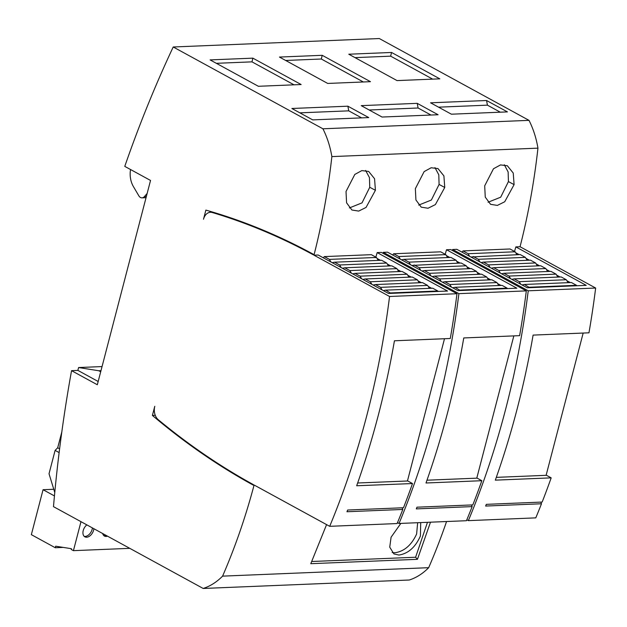 <?xml version="1.0" encoding="UTF-8"?>
<svg xmlns="http://www.w3.org/2000/svg" width="627" height="627" viewBox="0 0 627 627"><rect width="100%" height="100%" fill="white"/><g stroke="black" fill="none" stroke-linecap="round" stroke-linejoin="round"><path stroke-width="0.94" d="M389.563 296.485L313.97 255.181A549.142 391.044 -92.3 0 0 314.096 254.664A549.142 391.044 -92.3 0 0 331.863 156.601A76.878 54.745 -92.3 0 0 322.921 128.794L173.217 46.986A1098.285 782.096 -92.3 0 0 124.773 166.374L150.535 180.451L97.318 384.751L71.556 370.667A1098.285 782.096 -92.3 0 0 53.483 506.647L203.187 588.463A76.886 54.753 -92.3 0 0 222.585 576.135A549.142 391.044 -92.3 0 0 253.966 485.517A549.142 391.044 -92.3 0 0 254.1 485.008L329.692 526.319A713.887 508.364 -92.3 0 0 366.85 415.348A713.887 508.364 -92.3 0 0 389.563 296.485L456.973 293.726L381.381 252.415L377.18 252.587L375.683 257.705M407.487 480.807L412.503 483.55L356.677 485.753A713.887 508.364 -92.3 0 0 378.402 414.878A713.887 508.364 -92.3 0 0 394.43 340.79L450.288 338.494A713.887 508.364 -92.3 0 0 456.973 293.726M444.755 187.465L435.381 204.598L428.037 208.242L421.234 207.161L415.92 199.958L415.356 188.672L424.142 171.594L431.172 167.754L437.999 168.592L443.9 175.881L444.755 187.465L439.088 184.424L438.798 174.808L434.981 167.613M418.718 205.092L431.36 200.037L439.088 184.424M514.093 184.62L504.719 201.761L497.376 205.405L490.573 204.324L485.259 197.121L484.695 185.827L493.48 168.757L500.511 164.917L507.337 165.747L513.239 173.036L514.093 184.62L508.426 181.587L508.136 171.97L504.32 164.768M488.057 202.247L500.699 197.191L508.426 181.587M375.416 190.31L366.043 207.443L358.699 211.087L351.896 210.006L346.582 202.803L346.018 191.517L354.804 174.439L361.834 170.599L368.66 171.437L374.562 178.719L375.416 190.31L369.75 187.269L369.46 177.653L365.643 170.458M349.38 207.937L362.022 202.874L369.75 187.269M84.19 536.336A7.414 4.789 118.7 0 0 92.153 529.313A7.414 4.789 118.7 0 0 92.412 527.926M93.885 528.726A7.414 4.789 -61.3 0 1 93.627 530.121A7.414 4.789 -61.3 0 1 84.872 536.837A7.414 4.789 -61.3 0 1 83.226 530.544A7.414 4.789 -61.3 0 1 86.832 524.877M331.863 156.601L537.95 148.152A549.142 391.044 -92.3 0 1 520.191 246.215L520.057 246.732L595.65 288.036L528.24 290.803A713.887 508.364 87.7 0 1 505.527 409.666A713.887 508.364 87.7 0 1 468.369 520.637L466.825 519.791M546.164 475.117L551.18 477.86L495.33 480.149A713.887 508.364 -92.3 0 0 517.079 409.188A713.887 508.364 -92.3 0 0 533.107 335.1L588.965 332.812A713.887 508.364 87.7 0 0 595.65 288.036M420.725 522.589L420.403 536.022C415.38 547.261 408.216 553.602 398.913 555.052L393.921 553.931L389.735 547.152L391.083 537.221L400.857 523.404M392.141 552.52L394.939 552.763C404.329 551.337 411.555 545.075 416.626 533.992L417.653 522.714M147.149 193.453L144.335 196.666A5.494 3.911 87.7 0 1 142.039 197.858A5.494 3.911 87.7 0 1 140.479 197.481A5.494 3.911 87.7 0 1 138.818 195.789L133.386 186.54A19.218 13.684 -92.3 0 1 130.549 169.533M397.487 522.636L399.031 523.474A713.887 508.364 -92.3 0 0 436.188 412.511A713.887 508.364 -92.3 0 0 458.901 293.648L526.312 290.881L450.719 249.57L446.518 249.742L445.021 254.86M476.826 477.962L481.842 480.705L425.992 482.994A713.887 508.364 -92.3 0 0 447.741 412.033A713.887 508.364 -92.3 0 0 463.768 337.945L519.626 335.657A713.887 508.364 -92.3 0 0 526.312 290.881M152.392 415.435A899.494 640.535 87.7 0 0 253.23 485.118L253.363 484.608A899.384 640.457 -92.3 0 1 158.302 419.745A10.988 7.822 -92.3 0 1 154.775 406.304L152.392 415.435L155.269 415.317M205.875 210.108A899.494 640.535 87.7 0 1 313.359 254.264L313.226 254.774A899.384 640.457 -92.3 0 0 212.287 212.522A10.988 7.822 -92.3 0 0 210.413 212.287A10.988 7.822 -92.3 0 0 203.501 219.238L205.875 210.108M209.888 212.334L210.147 211.33M222.585 576.135L428.672 567.686A549.142 391.044 -92.3 0 0 446.557 521.531M430.498 522.189L417.441 559.315L310.788 563.689L326.573 524.619M203.187 588.463L409.274 580.014A76.886 54.753 -92.3 0 0 428.672 567.686M71.556 370.667L77.913 370.408L98.173 381.482M173.217 46.986L379.304 38.537L529.008 120.353L322.921 128.794M361.23 105.642L417.221 103.345L438.093 114.741L382.055 117.037L361.23 105.642M348.784 54.22L391.546 52.464L439.809 78.845L397.048 80.593L348.784 54.22M430.569 102.804L486.56 100.508L507.431 111.896L451.393 114.192L430.569 102.804M370.471 81.682L327.709 83.438L279.446 57.065L322.207 55.309L370.471 81.682M301.132 84.527L258.371 86.283L210.108 59.902L252.869 58.154L301.132 84.527M291.892 108.487L347.883 106.19L368.754 117.586L312.716 119.882L291.892 108.487M537.95 148.152A76.878 54.745 -92.3 0 0 529.008 120.353M313.97 255.181L318.171 255.009L388.544 293.467L447.553 291.046L377.18 252.587M324.316 256.6L329.426 259.39L376.451 257.462L371.349 254.672L324.316 256.6L323.32 257.822M446.518 249.742L516.891 288.201L457.882 290.622L387.51 252.164L383.309 252.336L383.05 253.324M400.23 259.116L398.764 256.545L445.789 254.617L440.687 251.827L393.654 253.755L392.659 254.977M520.057 246.732L515.856 246.905L586.229 285.363L527.221 287.777L456.848 249.319L452.647 249.491L452.388 250.487M469.568 256.271L468.103 253.708L515.128 251.78L510.025 248.982L463 250.91L461.997 252.132M515.856 246.905L514.359 252.015M329.692 526.319L397.103 523.553A713.887 508.364 -92.3 0 0 402.816 509.445L346.958 511.742A713.887 508.364 -92.3 0 0 347.632 510.033L403.482 507.745A713.887 508.364 87.7 0 0 412.503 483.55M551.18 477.86A713.887 508.364 87.7 0 1 542.159 502.055L486.309 504.351A713.887 508.364 -92.3 0 1 485.635 506.052L541.493 503.763L540.819 502.109M541.493 503.763A713.887 508.364 87.7 0 1 535.779 517.871L468.369 520.637M427.473 522.315L415.591 557.246L417.441 559.315M415.591 557.246L311.713 561.502M107.507 536.171A7.414 4.789 -61.3 0 1 104.443 536.038A7.414 4.789 -61.3 0 1 102.671 533.53M80.977 521.68L73.43 550.655L129.781 548.343M54.447 495.933L43.059 489.711L31.35 534.659L55.27 547.732L55.67 546.203L71.415 548.703L71.227 549.448L73.43 550.655M59.134 452.592L55.105 450.398L49.024 473.753L54.768 492.524M100.696 371.772L98.847 370.761L78.594 367.54L77.85 370.408M61.814 431.964L57.7 447.764L59.604 448.799M100.986 370.675L98.847 370.761M417.221 103.345L418.084 108.001L430.961 115.031M369.201 110.007L418.084 108.001M391.546 52.464L390.652 56.164L432.685 79.135M355.015 57.629L390.652 56.164M486.56 100.508L487.422 105.156L500.299 112.186M438.539 107.162L487.422 105.156M322.207 55.309L321.314 59.009L363.346 81.98M285.677 60.466L321.314 59.009M252.869 58.154L251.976 61.854L294.008 84.817M216.339 63.311L251.976 61.854M347.883 106.19L348.745 110.846L361.622 117.876M299.863 112.844L348.745 110.846M377.062 258.457L380.456 260.315M387.29 264.045L390.684 265.903M397.526 269.641L400.919 271.491M407.754 275.229L411.147 277.087M417.99 280.818L421.383 282.675M428.217 286.414L431.611 288.271M402.142 507.799L402.816 509.445M63.241 547.402L55.27 547.732M53.773 489.272L43.059 489.711M103.761 535.536A7.414 4.789 118.7 0 0 106.034 535.364M57.7 447.764L55.105 450.398M78.594 367.54L102.052 366.576M468.103 253.708L463 250.91M398.764 256.545L393.654 253.755M444.496 338.737L407.44 481.003L357.649 482.994M583.173 333.047L546.117 475.321L496.31 477.359M452.647 249.491L528.24 290.803M515.128 251.78L516.922 254.719M445.789 254.617L447.584 257.556M378.246 260.401L376.451 257.462M329.426 259.39L330.891 261.961M390.934 293.365L385.715 290.152L383.356 290.63M373.128 285.034L375.487 284.556L380.581 287.346L382.047 289.917M362.892 279.446L365.251 278.968L370.353 281.75L371.819 284.321M352.664 273.858L355.023 273.372L360.125 276.162L361.591 278.733M342.428 268.262L344.787 267.784L349.89 270.574L351.355 273.145M332.2 262.674L334.559 262.196L339.662 264.978L341.127 267.549M437.983 291.437L437.818 290.999L390.793 292.927M388.481 265.997L386.687 263.05L381.584 260.268L334.559 262.196M398.709 271.585L396.915 268.646L391.82 265.856L344.787 267.784M408.945 277.173L407.15 274.234L402.048 271.444L355.023 273.372M419.173 282.769L417.378 279.822L412.276 277.04L365.251 278.968M429.409 288.357L427.614 285.418L422.512 282.628L375.487 284.556M385.715 290.152L432.74 288.224L437.818 290.999M458.901 293.648L383.309 252.336M515.739 252.775L519.132 254.625M525.967 258.363L529.368 260.221M536.203 263.951L539.596 265.809M546.431 269.547L549.824 271.397M556.666 275.135L560.06 276.993M566.894 280.731L570.288 282.581M473.236 256.506L478.338 259.296L525.363 257.368L520.261 254.578L470.877 256.992M410.466 264.704L409 262.141L403.898 259.351L401.539 259.829M403.898 259.351L450.923 257.423L456.025 260.213L457.82 263.152M399.031 523.474L466.441 520.716A713.887 508.364 -92.3 0 0 472.155 506.608L416.297 508.897L416.971 507.188L472.821 504.9A713.887 508.364 87.7 0 0 481.842 480.705M409 262.141L456.025 260.213M339.662 264.978L386.687 263.05M446.4 255.612L449.794 257.47M456.628 261.208L460.03 263.058M466.864 266.796L470.258 268.654M477.092 272.384L480.486 274.242M487.328 277.98L490.722 279.83M497.556 283.569L500.949 285.426M472.155 506.608L471.48 504.954M513.834 335.892L476.779 478.158L426.971 480.204M529.611 287.683L524.391 284.462L522.032 284.94M511.804 279.352L514.164 278.874L519.258 281.656L520.723 284.227M501.569 273.764L503.928 273.278L509.03 276.068L510.496 278.639M491.341 268.168L493.7 267.69L498.802 270.48L500.268 273.051M481.105 262.58L483.464 262.102L488.566 264.884L490.032 267.455M479.804 261.867L478.338 259.296M576.66 285.755L576.495 285.309L529.47 287.237M525.363 257.368L527.158 260.307M537.386 265.903L535.591 262.956L530.497 260.174L483.464 262.102M547.622 271.491L545.827 268.552L540.725 265.762L493.7 267.69M557.85 277.079L556.055 274.14L550.961 271.358L503.928 273.278M568.086 282.675L566.291 279.736L561.189 276.946L514.164 278.874M524.391 284.462L571.416 282.534L576.495 285.309M427.614 285.418L380.581 287.346M411.767 265.425L461.158 263.011L466.253 265.801L468.048 268.74M460.273 290.52L455.053 287.307L452.694 287.785M442.466 282.197L444.825 281.719L449.92 284.501L451.385 287.072M432.23 276.601L434.589 276.123L439.692 278.913L441.157 281.484M422.002 271.013L424.361 270.535L429.464 273.317L430.929 275.888M414.126 264.939L419.228 267.729L420.693 270.3M507.321 288.592L507.157 288.154L460.132 290.082M478.283 274.336L476.489 271.389L471.386 268.607L424.361 270.535M488.511 279.924L486.717 276.985L481.614 274.195L434.589 276.123M498.747 285.512L496.952 282.573L491.85 279.791L444.825 281.719M455.053 287.307L502.078 285.379L507.157 288.154M488.566 264.884L535.591 262.956M419.228 267.729L466.253 265.801M349.89 270.574L396.915 268.646M566.291 279.736L519.258 281.656M417.378 279.822L370.353 281.75M496.952 282.573L449.92 284.501M498.802 270.48L545.827 268.552M429.464 273.317L476.489 271.389M360.125 276.162L407.15 274.234M556.055 274.14L509.03 276.068M486.717 276.985L439.692 278.913M212.287 212.522L213.917 212.459M144.335 196.666L146.334 196.588M210.413 212.287L213 212.177M146.044 197.693L142.039 197.858"/></g></svg>
